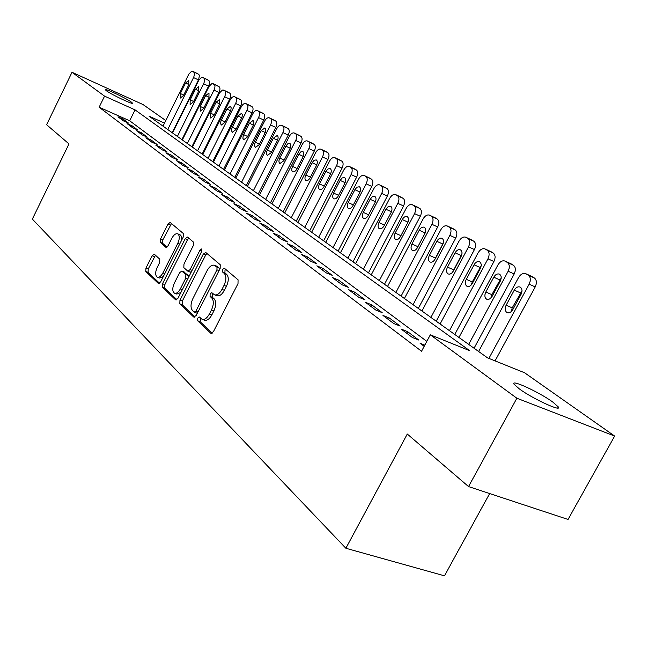 <?xml version="1.0" encoding="UTF-8"?>
<svg xmlns="http://www.w3.org/2000/svg" width="647" height="647" viewBox="0 0 647 647"><rect width="100%" height="100%" fill="white"/><g stroke="black" fill="none" stroke-linecap="round" stroke-linejoin="round"><path stroke-width="0.97" d="M197.747 318.154L197.667 320.783L210.752 333.221L213.373 331.757L238.007 283.612L238.072 279.819L224.42 268.27L222.6 269.37L222.536 271.966L224.274 273.446C226.474 276.051 226.385 280.038 224.008 285.408L221.978 289.387C219.535 293.714 217.012 295.509 214.408 294.773L211.779 292.654L210.146 293.827L210.073 296.439L211.771 297.968C213.922 300.653 213.817 304.664 211.448 310.018L209.426 313.973C207.032 318.219 204.565 319.982 202.018 319.246L199.349 317.014L197.747 318.154M200.724 318.259L200.085 321.672L212.216 333.173M225.722 269.37L225.002 270.317L224.946 272.913L226.685 274.393L224.274 273.446M213.195 293.875L212.556 294.741L212.483 297.353L214.189 298.882L211.771 297.968M131.317 102.064L132.489 103.14C133.727 105.138 111.486 94.608 106.44 90.79L105.356 89.779C104.329 87.879 126.125 98.207 131.317 102.064M552.675 401.965L558.304 406.923C562.308 412.414 532.424 398.617 519.258 388.847L514.017 384.14C510.523 378.916 539.323 392.236 552.675 401.965M154.39 254.279L152.118 255.759L145.947 268.06L145.761 271.481L158.289 283.378L160.626 281.922L183.238 237.02L183.376 233.559L170.153 222.414L168.01 224.064L160.505 239.018L160.343 242.407L165.972 247.356L168.107 245.723L171.876 238.233C173.784 234.78 175.717 233.308 177.682 233.826C179.777 235.443 179.817 238.622 177.796 243.361L162.939 272.864C161.071 276.245 159.186 277.676 157.278 277.159C155.175 275.501 155.134 272.282 157.164 267.502L159.607 262.633L159.777 259.188L154.39 254.279M164.516 123.132L149.004 116.145L487.523 357.848L524.612 372.777L614.65 436.07L568.034 519.444L468.549 486.584L407.278 434.032L345.886 548.268L32.35 219.098L68.986 143.917L46.616 124.725L72.003 72.286L143.052 104.563L165.794 120.544M468.549 486.584L516.864 398.228L430.336 334.831L469.698 350.674L135.053 109.869L104.563 96.136L72.003 72.286M426.842 341.365L129.675 120.787L99.145 107.224L421.561 351.256L430.336 334.831M99.145 107.224L104.563 96.136M179.955 300.192L179.817 303.831L193.663 316.981L196.187 315.518L220.158 268.432L220.247 264.744L205.811 252.532L203.312 254.093L179.955 300.192L182.333 301.073L182.195 304.713L195.07 316.917M175.531 299.755L162.365 287.252L162.526 283.726L185.22 238.703L187.436 237.037L193.429 242.067L193.307 245.585L183.958 264.089L183.829 267.64L187.889 271.222L190.129 269.573L199.963 250.146L201.557 248.966L201.621 251.554L177.949 298.299L175.531 299.755L176.121 299.973M424.828 345.142L420.097 343.266L424.189 346.339M401.148 329.064L412.422 337.516L418.884 340.087L407.57 331.636L401.148 329.064M382.951 315.429L393.78 323.549L400.178 326.104L389.308 317.984L382.951 315.429M365.458 302.311L375.875 310.115L382.199 312.671L371.742 304.858L365.458 302.311M348.628 289.694L358.648 297.208L364.908 299.755L354.847 292.234L348.628 289.694M332.421 277.547L342.069 284.785L348.264 287.317L338.575 280.078L332.421 277.547M316.812 265.844L326.104 272.816L332.234 275.339L322.893 268.368L316.812 265.844M301.753 254.562L310.722 261.283L316.787 263.798L307.778 257.069L301.753 254.562M287.236 243.676L295.889 250.163L301.882 252.662L293.196 246.167L287.236 243.676M273.22 233.171L281.566 239.43L287.503 241.921L279.116 235.654L273.22 233.171M259.673 223.021L267.745 229.062L273.616 231.545L265.513 225.488L259.673 223.021M246.588 213.203L254.384 219.05L260.199 221.517L252.362 215.661L246.588 213.203M233.931 203.716L241.477 209.377L247.219 211.82L239.641 206.158L233.931 203.716M221.686 194.537L228.981 200.012L234.675 202.446L227.332 196.963L221.686 194.537M209.83 185.649L216.899 190.946L222.519 193.364L215.419 188.059L209.83 185.649M198.346 177.043L205.188 182.171L210.76 184.581L203.878 179.437L198.346 177.043M187.218 168.697L193.849 173.671L199.365 176.057L192.693 171.075L187.218 168.697M176.421 160.61L182.858 165.438L188.309 167.808L181.847 162.971L176.421 160.61M165.955 152.765L172.199 157.447L177.593 159.801L171.318 155.11L165.955 152.765M155.798 145.146L161.855 149.692L167.201 152.029L161.111 147.476L155.798 145.146M145.931 137.754L151.819 142.17L157.108 144.491L151.196 140.067L145.931 137.754M136.355 130.573L142.073 134.859L147.306 137.164L141.556 132.87L136.355 130.573M127.047 123.601L132.603 127.758L137.787 130.047L132.198 125.874L127.047 123.601M128.527 123.132L123.1 119.08L117.997 116.816L123.399 120.86L128.527 123.132M345.886 548.268L444.465 575.822L489.666 493.556M614.65 436.07L516.864 398.228M129.675 120.787L135.053 109.869M407.57 331.636L406.72 333.237M389.308 317.984L388.467 319.561M371.742 304.858L370.925 306.411M354.847 292.234L354.046 293.762M338.575 280.078L337.791 281.574M322.893 268.368L322.133 269.839M307.778 257.069L307.034 258.517M293.196 246.167L292.46 247.591M279.116 235.654L278.396 237.053M265.513 225.488L264.801 226.862M252.362 215.661L251.667 217.012M239.641 206.158L238.961 207.493M227.332 196.963L226.668 198.273M215.419 188.059L214.764 189.353M203.878 179.437L203.239 180.707M192.693 171.075L192.062 172.337M181.847 162.971L181.225 164.209M171.318 155.11L170.711 156.331M161.111 147.476L160.513 148.681M151.196 140.067L150.605 141.256M141.556 132.87L140.981 134.042M132.198 125.874L131.632 127.03M123.1 119.08L122.534 120.221M202.317 319.359L204.436 320.136C206.991 320.872 209.466 319.117 211.852 314.871L209.426 313.973M214.189 298.882C216.349 301.567 216.244 305.578 213.874 310.916L211.852 314.871M214.65 294.87L216.818 295.695C219.43 296.431 221.953 294.636 224.396 290.317L221.978 289.387M226.685 274.393C228.884 276.997 228.803 280.984 226.426 286.346L224.396 290.317M206.959 253.503L205.673 255.031L182.333 301.073M194.197 312.105L195.96 311.078L216.947 269.831L217.012 267.251L214.545 265.302C211.965 264.591 209.474 266.394 207.072 270.689L192.871 298.647C190.558 303.864 190.42 307.802 192.466 310.471L194.197 312.105M196.607 312.994L197.456 313.027M219.745 269.241L219.406 268.198L217.012 267.251M216.753 266.168L219.406 268.198M176.874 299.666L164.71 288.133L162.365 287.252M188.787 238.136L187.541 239.641L164.864 284.607L164.71 288.133M190.04 271.999L191.294 271.95M174.302 283.216C172.215 288.133 172.28 291.457 174.504 293.196C176.502 293.746 178.451 292.298 180.376 288.853L185.746 278.234L185.875 274.651L181.823 271.053L179.615 272.686L174.302 283.216M174.714 293.269L176.866 294.078L180.917 292.436M188.673 277.118L188.237 275.557L185.875 274.651M183.861 271.894L188.237 275.557M157.456 277.223L159.599 278.032L163.295 276.617M181.362 240.749C181.936 237.595 181.475 235.597 179.995 234.756L177.682 233.826M171.495 223.514L162.793 239.924L162.64 243.312L166.966 247.154M155.482 255.274L148.244 268.934L148.066 272.355L159.583 283.273M495.084 360.889L535.206 286.904C537.026 282.901 536.743 279.916 534.349 277.959L531.486 276.334M478.618 351.491L518.514 277.628C520.641 274.191 523.051 272.88 525.752 273.689L528.284 275.193C530.669 277.151 530.952 280.135 529.125 284.154L488.906 358.406M521.992 290.762L512.222 307.867L511.259 311.555M514.276 290.139L506.132 305.214C504.595 308.7 504.935 311.175 507.143 312.63C509.254 313.277 511.138 312.25 512.804 309.557L521.021 294.385C522.55 290.915 522.218 288.457 520.026 287.017C517.875 286.37 515.958 287.414 514.276 290.139L520.358 292.84M474.073 348.248L514.155 273.964C515.934 270.034 515.675 267.13 513.378 265.238L510.653 263.685M458.966 337.459L497.931 264.955C500.002 261.574 502.339 260.272 504.943 261.04L507.369 262.48C509.658 264.372 509.909 267.284 508.121 271.23L468.695 344.406M501.19 278.032L491.841 294.652L490.903 297.968M493.766 277.207L485.808 292.007C484.304 295.42 484.611 297.83 486.722 299.238C488.76 299.844 490.596 298.833 492.221 296.18L500.244 281.291C501.74 277.887 501.433 275.501 499.33 274.11C497.268 273.495 495.408 274.522 493.766 277.207L499.791 279.9M454.768 334.459L493.92 261.525C495.667 257.676 495.432 254.837 493.232 253.009L490.62 251.521M440.073 323.969L478.141 252.775C480.171 249.451 482.436 248.157 484.951 248.893L487.272 250.268C489.464 252.095 489.69 254.942 487.943 258.8L449.43 330.649M481.182 265.82L472.253 281.946L471.348 284.882M474.049 264.777L466.269 279.318C464.805 282.65 465.08 285.003 467.11 286.354C469.067 286.945 470.846 285.934 472.439 283.321L480.268 268.699C481.732 265.375 481.465 263.046 479.443 261.703C477.454 261.113 475.65 262.14 474.049 264.777L480.017 267.462M436.199 321.203L474.461 249.564C476.168 245.787 475.966 243.013 473.847 241.25L471.356 239.827M421.901 310.989L459.111 241.056C461.085 237.789 463.292 236.503 465.711 237.198L467.935 238.525C470.046 240.288 470.248 243.062 468.533 246.855L430.902 317.418M461.918 254.117L452.552 272.25M455.076 252.823L447.481 267.106C446.042 270.373 446.293 272.662 448.234 273.972C450.134 274.53 451.857 273.527 453.41 270.964L461.068 256.6C462.5 253.341 462.249 251.068 460.324 249.774C458.399 249.208 456.653 250.227 455.076 252.823L460.996 255.492M418.318 308.433L455.731 238.056C457.405 234.343 457.227 231.634 455.189 229.936L452.811 228.569M404.391 298.493L440.785 229.774C442.718 226.555 444.861 225.285 447.198 225.949L449.333 227.218C451.363 228.925 451.541 231.642 449.859 235.362L413.061 304.68M443.341 242.924L434.501 260.029M436.822 241.315L429.39 255.347C427.982 258.549 428.209 260.781 430.077 262.051C431.905 262.585 433.579 261.59 435.099 259.059L442.588 244.954C443.988 241.76 443.761 239.536 441.909 238.29C440.049 237.756 438.359 238.759 436.822 241.315L442.677 243.968M401.091 296.14L437.696 226.968C439.337 223.328 439.176 220.676 437.218 219.026L434.938 217.724M387.529 286.451L423.138 218.904C425.03 215.742 427.109 214.472 429.365 215.111L431.42 216.333C433.369 217.982 433.522 220.635 431.881 224.291L395.883 292.412M425.394 232.257L417.161 248.125M419.232 230.235L411.961 244.016C410.578 247.162 410.788 249.346 412.576 250.567C414.347 251.076 415.972 250.09 417.469 247.599L424.788 233.737C426.163 230.607 425.961 228.431 424.181 227.226C422.386 226.717 420.736 227.72 419.232 230.235L425.039 232.871M384.488 284.284L420.315 216.284C421.917 212.701 421.779 210.113 419.895 208.52L417.711 207.266M371.265 274.838L406.122 208.431C407.974 205.309 409.996 204.056 412.179 204.67L414.153 205.843C416.029 207.436 416.158 210.032 414.549 213.623L379.32 280.588M407.764 222.673L400.792 235.929M402.272 219.551L395.155 233.098C393.805 236.179 393.991 238.314 395.713 239.495C397.42 239.988 399.005 239.002 400.469 236.551L407.634 222.924C408.977 219.851 408.799 217.732 407.084 216.567C405.354 216.074 403.744 217.068 402.272 219.551L407.99 222.156M368.475 272.848L403.55 205.981C405.127 202.462 405.006 199.931 403.186 198.386L401.1 197.173M355.567 263.636L389.704 198.33C391.524 195.257 393.481 194.011 395.6 194.593L397.493 195.726C399.304 197.27 399.417 199.81 397.84 203.336L363.347 269.184M385.919 209.24L378.948 222.568C377.63 225.593 377.791 227.671 379.449 228.82L381.479 228.658L383.534 226.79L391.087 212.499C392.414 209.482 392.244 207.412 390.602 206.28L388.168 206.66L385.919 209.24L391.427 211.763M353.011 261.809L387.367 196.033C388.92 192.58 388.815 190.097 387.06 188.6L385.054 187.436M340.419 252.815L373.861 188.576C375.64 185.543 377.549 184.314 379.595 184.872L381.423 185.964C383.17 187.46 383.267 189.943 381.714 193.404L347.924 258.177M370.133 199.292L363.307 212.402C362.005 215.37 362.158 217.408 363.751 218.516L365.725 218.346L367.722 216.494L375.123 202.438C376.417 199.478 376.271 197.448 374.686 196.356L372.332 196.745L370.133 199.292L375.454 201.727M338.082 251.141L371.742 186.425C373.262 183.028 373.182 180.602 371.491 179.154L369.558 178.038M325.781 242.366L358.559 179.154C360.298 176.17 362.166 174.941 364.14 175.483L365.903 176.534C367.585 177.982 367.666 180.416 366.145 183.821L333.035 247.542M354.888 189.684L348.191 202.584C346.921 205.495 347.051 207.485 348.587 208.56L350.504 208.383L352.453 206.555L359.708 192.725C360.977 189.814 360.848 187.832 359.32 186.773L357.031 187.161L354.888 189.684L360.023 192.046M323.646 240.838L356.651 177.149C358.139 173.808 358.074 171.431 356.44 170.024L354.588 168.948M311.636 232.265L343.767 170.048C345.482 167.104 347.293 165.891 349.21 166.408L350.909 167.419C352.534 168.827 352.599 171.212 351.103 174.561L318.647 237.271M340.152 180.4L333.593 193.089C332.34 195.952 332.453 197.901 333.933 198.944L335.793 198.75L337.702 196.947L344.811 183.336C346.056 180.481 345.943 178.54 344.471 177.504L342.247 177.909L340.152 180.4L345.11 182.68M309.687 230.874L342.053 168.18C343.525 164.896 343.468 162.567 341.891 161.192L340.104 160.157M297.952 222.495L329.469 161.24C331.143 158.345 332.914 157.14 334.774 157.633L336.408 158.612C337.977 159.979 338.025 162.316 336.561 165.608L304.737 227.34M325.902 171.415L319.472 183.91C318.243 186.724 318.34 188.633 319.772 189.652L321.575 189.45L323.435 187.662L330.407 174.261C331.636 171.455 331.539 169.554 330.116 168.552L327.956 168.964L325.902 171.415L330.698 173.631M296.189 221.234L327.94 159.502C329.38 156.267 329.339 153.986 327.819 152.652L326.096 151.657M284.704 213.041L315.631 152.724C317.281 149.869 319.003 148.673 320.807 149.15L322.384 150.088C323.904 151.422 323.937 153.711 322.497 156.954L291.271 217.732M312.121 162.729L305.805 175.03C304.6 177.796 304.688 179.672 306.063 180.65L307.818 180.44L309.638 178.677L316.48 165.478C317.685 162.72 317.596 160.86 316.229 159.89L314.127 160.302L312.121 162.729L316.755 164.88M283.111 211.901L314.28 151.107C315.696 147.92 315.663 145.68 314.191 144.386L312.533 143.424M271.886 203.886L302.238 144.483C303.855 141.661 305.538 140.48 307.285 140.933L308.813 141.847C310.277 143.141 310.301 145.381 308.886 148.567L278.242 208.423M298.777 154.318L292.581 166.441C291.393 169.15 291.465 170.986 292.8 171.94L294.506 171.73L296.286 169.975L302.998 156.978C304.179 154.269 304.106 152.449 302.78 151.503L300.734 151.924L298.777 154.318L303.265 156.404M270.454 202.859L301.049 142.971C302.44 139.841 302.424 137.641 301.001 136.38L299.399 135.449M259.463 195.014L289.266 136.493C290.851 133.719 292.493 132.538 294.191 132.975L295.671 133.856C297.086 135.118 297.094 137.318 295.703 140.456L265.626 199.413M285.853 146.173L279.771 158.111C278.606 160.78 278.663 162.583 279.949 163.513L283.823 160.747L289.937 148.753C291.101 146.093 291.045 144.297 289.767 143.383L287.769 143.804L285.853 146.173L290.196 148.203M258.185 194.1L288.23 135.094C289.597 132.004 289.589 129.853 288.214 128.624L286.67 127.726M247.429 186.425L276.698 128.761C278.259 126.011 279.86 124.855 281.51 125.267L282.933 126.125C284.308 127.346 284.308 129.505 282.933 132.595L253.398 190.687M273.325 138.28L267.357 150.047C266.208 152.668 266.265 154.439 267.502 155.337L271.287 152.595L277.288 140.779C278.436 138.159 278.388 136.404 277.151 135.514L273.325 138.28L277.539 140.245M246.289 185.608L275.8 127.451C277.151 124.41 277.151 122.299 275.816 121.102L274.328 120.237M235.759 178.087L264.51 121.256C266.046 118.547 267.607 117.398 269.209 117.794L270.592 118.619C271.918 119.808 271.91 121.927 270.559 124.976L241.549 182.228M261.186 130.629L254.918 143.165L254.522 145.874L255.436 147.419L259.132 144.702L265.432 132.117L265.828 129.424L264.922 127.888L261.186 130.629L265.27 132.538M234.756 177.375L263.75 120.043C265.076 117.05 265.092 114.972 263.798 113.815L262.358 112.974M224.436 170.007L252.694 113.977C254.198 111.308 255.727 110.16 257.28 110.548L258.622 111.349C259.908 112.505 259.884 114.592 258.557 117.592L230.049 174.019M249.41 123.213L243.248 135.563L242.851 138.223L243.733 139.736L247.34 137.043L253.535 124.636L253.931 121.992L253.058 120.488L249.41 123.213L253.373 125.065M223.555 169.377L252.055 112.861C253.365 109.909 253.389 107.871 252.136 106.739L250.745 105.922M213.445 162.154L241.226 106.917C242.698 104.28 244.194 103.148 245.706 103.52L247.008 104.288C248.254 105.421 248.222 107.467 246.919 110.419L218.896 166.053M237.983 116.007L231.925 128.187L231.529 130.799L232.37 132.279L235.904 129.61L241.994 117.382L242.39 114.778L241.549 113.306L237.983 116.007L241.824 117.811M212.685 161.621L240.708 105.882C241.994 102.978 242.027 100.972 240.813 99.864L239.463 99.08M202.77 154.536L230.089 100.059C231.537 97.462 233.001 96.338 234.473 96.686L235.734 97.438C236.939 98.538 236.899 100.552 235.613 103.463L208.067 158.321M226.887 109.02L220.934 121.021L220.53 123.593L221.347 125.041L224.8 122.388L230.793 110.338L231.189 107.782L230.381 106.343L226.887 109.02L230.623 110.774M202.131 154.083L229.685 99.112C230.955 96.241 230.995 94.268 229.814 93.192L228.512 92.432M192.41 147.136L219.527 92.917L222.414 90.062L224.784 90.79C225.957 91.866 225.908 93.839 224.638 96.71L197.553 150.816M216.114 102.226L210.639 113.185L210.639 118.013L214.02 115.384L219.527 104.377L219.527 99.573L216.114 102.226L219.737 103.932M191.868 146.756L218.985 92.529C220.223 89.698 220.279 87.766 219.131 86.714L217.869 85.978M182.333 139.946L209.021 86.455L211.844 83.625L214.149 84.328C215.281 85.372 215.225 87.313 213.979 90.143L187.331 143.513M205.649 95.635L200.255 106.44L200.238 111.187L203.546 108.575L208.965 97.721L208.989 92.998L205.649 95.635L209.167 97.293M181.896 139.639L208.577 86.132C209.798 83.342 209.863 81.441 208.746 80.414L207.525 79.694M172.539 132.95L198.799 80.171L201.565 77.373L203.805 78.044C204.913 79.063 204.848 80.972 203.619 83.77L177.399 136.428M195.475 89.221L190.169 99.881L190.121 104.547L193.364 101.959L198.694 91.251L198.742 86.609L195.475 89.221L198.888 90.831M172.199 132.716L198.686 79.411L199.381 75.61L198.864 74.454L197.464 73.588M163.012 126.149L188.859 74.065L191.577 71.291L193.76 71.938L194.521 74.09L193.785 77.066L167.743 129.529M185.576 82.986L180.359 93.508L180.295 98.093L183.465 95.53L188.714 84.959L188.778 80.39L185.576 82.986L188.9 84.555M200.085 321.672L197.667 320.783M224.946 272.913L222.536 271.966M212.483 297.353L210.073 296.439M213.874 310.916L211.448 310.018M226.426 286.346L224.008 285.408M211.456 333.472L210.752 333.221M205.673 255.031L203.312 254.093M194.31 317.224L193.663 316.981M182.195 304.713L179.817 303.831M198.055 311.854L195.96 311.078M219.034 270.648L216.947 269.831M217.61 266.669L215.216 265.723M164.864 284.607L162.526 283.726M187.541 239.641L185.22 238.703M192.11 270.341L190.129 269.573M201.872 250.907L199.963 250.146M182.357 289.605L180.376 288.853M187.727 278.994L185.746 278.234M184.387 272.096L182.033 271.19M164.823 273.584L162.939 272.864M179.664 244.113L177.796 243.361M166.239 247.413L165.778 247.235M162.64 243.312L160.343 242.407M162.793 239.924L160.505 239.018M170.29 224.986L168.01 224.064M158.83 283.58L158.289 283.378M148.066 272.355L145.761 271.481M148.244 268.934L145.947 268.06M154.407 256.649L152.118 255.759M529.125 284.154L535.206 286.904M528.284 275.193L534.349 277.959M526.157 273.899L532.214 276.665M512.222 307.867L506.132 305.214M508.121 271.23L514.155 273.964M507.369 262.48L513.378 265.238M505.323 261.242L511.332 263.992M491.841 294.652L485.808 292.007M487.943 258.8L493.92 261.525M487.272 250.268L493.232 253.009M485.299 249.071L491.259 251.812M472.253 281.946L466.269 279.318M468.533 246.855L474.461 249.564M467.935 238.525L473.847 241.25M466.042 237.376L471.946 240.102M453.41 269.718L447.481 267.106M449.859 235.362L455.731 238.056M449.333 227.218L455.189 229.936M447.514 226.118L453.361 228.82M435.261 257.951L429.39 255.347M431.881 224.291L437.696 226.968M431.42 216.333L437.218 219.026M429.665 215.273L435.455 217.958M417.776 246.612L411.961 244.016M414.549 213.623L420.315 216.284M414.153 205.843L419.895 208.52M412.454 204.816L418.197 207.493M400.922 235.678L395.155 233.098M397.84 203.336L403.55 205.981M397.493 195.726L403.186 198.386M395.859 194.731L401.552 197.392M384.512 225.067L378.948 222.568M381.714 193.404L387.367 196.033M381.423 185.964L387.06 188.6M379.846 185.002L385.483 187.638M368.669 214.812L363.307 212.402M366.145 183.821L371.742 186.425M365.903 176.534L371.491 179.154M364.382 175.604L369.963 178.224M353.375 204.921L348.191 202.584M351.103 174.561L356.651 177.149M350.909 167.419L356.44 170.024M349.437 166.522L354.968 169.126M338.591 195.354L333.593 193.089M336.561 165.608L342.053 168.18M336.408 158.612L341.891 161.192M334.984 157.747L340.468 160.327M324.301 186.11L319.472 183.91M322.497 156.954L327.94 159.502M322.384 150.088L327.819 152.652M321.009 149.255L326.436 151.819M310.479 177.165L305.805 175.03M308.886 148.567L314.28 151.107M308.813 141.847L314.191 144.386M307.479 141.03L312.857 143.577M297.102 168.503L292.581 166.441M295.703 140.456L301.049 142.971M295.671 133.856L301.001 136.38M294.377 133.072L299.698 135.595M284.146 160.116L279.771 158.111M282.933 132.595L288.23 135.094M282.933 126.125L288.214 128.624M281.688 125.364L286.953 127.863M271.594 151.988L267.357 150.047M270.559 124.976L275.8 127.451M270.592 118.619L275.816 121.102M269.378 117.883L274.603 120.366M259.431 144.111L255.322 142.227M258.557 117.592L263.75 120.043M258.622 111.349L263.798 113.815M257.441 110.629L262.617 113.096M247.631 136.477L243.644 134.633M246.919 110.419L252.055 112.861M247.008 104.288L252.136 106.739M245.86 103.593L250.987 106.043M236.179 129.06L232.313 127.273M235.613 103.463L240.708 105.882M235.734 97.438L240.813 99.864M234.626 96.767L239.697 99.193M225.067 121.862L221.323 120.124M224.638 96.71L229.685 99.112M224.784 90.79L229.814 93.192M223.708 90.135L228.739 92.537M214.278 114.875L210.639 113.185M213.979 90.143L218.985 92.529M214.149 84.328L219.131 86.714M213.098 83.689L218.079 86.075M203.789 108.081L200.255 106.44M203.619 83.77L208.577 86.132M203.805 78.044L208.746 80.414M202.794 77.43L207.727 79.791M193.599 101.482L190.169 99.881M193.55 77.567L198.459 79.913M193.76 71.938L198.653 74.284M192.766 71.34L197.659 73.685M183.691 95.069L180.359 93.508M558.304 406.923L557.69 408.031M196.777 313.108L194.367 312.218M216.931 266.24L214.545 265.302M190.25 272.136L187.889 271.222M184.177 271.958L181.823 271.053M525.752 273.689L531.818 276.455M504.943 261.04L510.952 263.798M484.951 248.893L490.903 251.634M465.711 237.198L471.614 239.924M447.198 225.949L453.046 228.658M429.365 215.111L435.156 217.804M412.179 204.67L417.913 207.339M395.6 194.593L401.286 197.246M379.595 184.872L385.232 187.509M364.14 175.483L369.72 178.103M349.21 166.408L354.734 169.004M334.774 157.633L340.249 160.213M320.807 149.15L326.225 151.705M307.285 140.933L312.655 143.472M294.191 132.975L299.512 135.498M281.51 125.267L286.775 127.766M269.209 117.794L274.433 120.277M257.28 110.548L262.456 113.015M245.706 103.52L250.834 105.962M234.473 96.686L239.552 99.112M223.563 90.062L228.593 92.464M212.968 83.617L217.95 86.002M202.721 77.389L207.598 79.727M192.701 71.299L197.537 73.621"/></g></svg>
